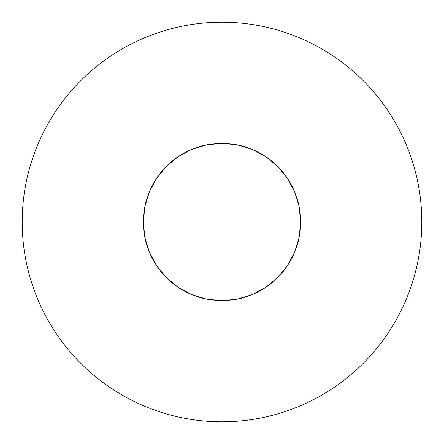 <?xml version="1.0" encoding="UTF-8"?>
<svg xmlns="http://www.w3.org/2000/svg" width="444" height="444" viewBox="0 0 444 444"><rect width="100%" height="100%" fill="white"/><g stroke="black" fill="none" stroke-linecap="round" stroke-linejoin="round"><path stroke-width="0.67" d="M388.128 110.994C380.841 100.089 372.555 89.999 363.281 80.719C372.555 89.999 380.841 100.089 388.128 110.994C395.415 121.906 401.57 133.422 406.593 145.538C411.61 157.659 415.401 170.152 417.959 183.022C420.518 195.887 421.8 208.88 421.8 222A199.8 199.8 0 0 1 222 421.8A199.8 199.8 0 0 1 22.2 222A199.8 199.8 0 0 1 222 22.2A199.8 199.8 0 0 1 421.8 222C421.8 235.12 420.518 248.113 417.959 260.978C415.401 273.848 411.61 286.341 406.593 298.462C401.57 310.578 395.415 322.094 388.128 333.006C380.841 343.911 372.555 354.001 363.281 363.281C372.555 354.001 380.841 343.911 388.128 333.006M143.34 222A78.66 78.66 0 0 1 222 143.34A78.66 78.66 0 0 1 300.66 222A78.66 78.66 0 0 1 222 300.66A78.66 78.66 0 0 1 143.34 222L144.849 237.346L149.328 252.103L156.593 265.701L166.378 277.622L178.299 287.407L191.897 294.672L206.654 299.151L222 300.66L237.346 299.151L252.103 294.672L265.701 287.407L277.622 277.622L287.407 265.701L294.672 252.103L299.151 237.346L300.66 222L299.151 206.654L294.672 191.897L287.407 178.299L277.622 166.378L265.701 156.593L252.103 149.328L237.346 144.849L222 143.34L206.654 144.849L191.897 149.328L178.299 156.593L166.378 166.378L156.593 178.299L149.328 191.897L144.849 206.654L143.34 222M363.281 80.719C354.001 71.445 343.911 63.159 333.006 55.872C343.911 63.159 354.001 71.445 363.281 80.719M110.994 55.872C100.089 63.159 89.999 71.445 80.719 80.719C71.445 89.999 63.159 100.089 55.872 110.994C63.159 100.089 71.445 89.999 80.719 80.719C89.999 71.445 100.089 63.159 110.994 55.872C121.906 48.585 133.422 42.43 145.538 37.407C157.659 32.39 170.152 28.599 183.022 26.041C195.887 23.482 208.88 22.2 222 22.2C235.12 22.2 248.113 23.482 260.978 26.041C273.848 28.599 286.341 32.39 298.462 37.407C310.578 42.43 322.094 48.585 333.006 55.872M55.872 333.006C63.159 343.911 71.445 354.001 80.719 363.281C89.999 372.555 100.089 380.841 110.994 388.128C100.089 380.841 89.999 372.555 80.719 363.281C71.445 354.001 63.159 343.911 55.872 333.006C48.585 322.094 42.43 310.578 37.407 298.462C32.39 286.341 28.599 273.848 26.041 260.978C23.482 248.113 22.2 235.12 22.2 222C22.2 208.88 23.482 195.887 26.041 183.022C28.599 170.152 32.39 157.659 37.407 145.538C42.43 133.422 48.585 121.906 55.872 110.994M333.006 388.128C343.911 380.841 354.001 372.555 363.281 363.281C354.001 372.555 343.911 380.841 333.006 388.128C322.094 395.415 310.578 401.57 298.462 406.593C286.341 411.61 273.848 415.401 260.978 417.959C248.113 420.518 235.12 421.8 222 421.8C208.88 421.8 195.887 420.518 183.022 417.959C170.152 415.401 157.659 411.61 145.538 406.593C133.422 401.57 121.906 395.415 110.994 388.128"/></g></svg>
